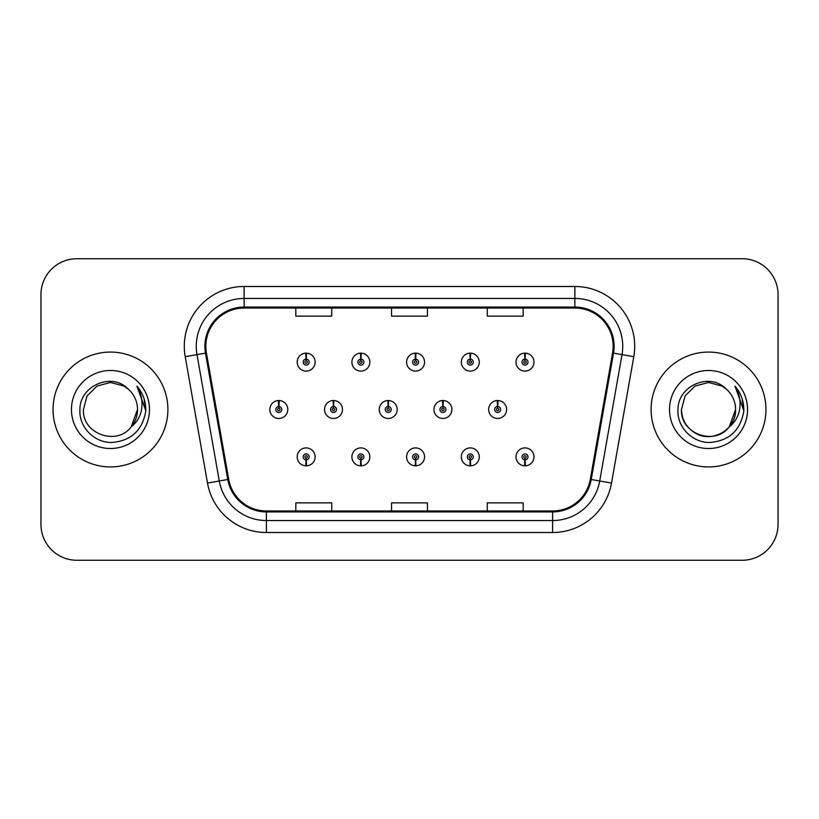 <?xml version="1.0" encoding="UTF-8"?>
<svg xmlns="http://www.w3.org/2000/svg" width="819" height="819" viewBox="0 0 819 819"><rect width="100%" height="100%" fill="white"/><g stroke="black" fill="none" stroke-linecap="round" stroke-linejoin="round"><path stroke-width="1.23" d="M360.739 459.879L360.483 465.847A8.978 8.978 0 0 0 361.261 465.847L361.005 459.879A2.989 2.989 0 0 0 363.861 456.889A2.989 2.989 0 0 0 360.872 453.89A2.989 2.989 0 0 0 357.883 456.889A2.989 2.989 0 0 0 360.739 459.879L360.821 458.077A1.198 1.198 0 0 1 359.674 456.889A1.198 1.198 0 0 1 360.872 455.692A1.198 1.198 0 0 1 362.07 456.889A1.198 1.198 0 0 1 360.923 458.077L361.005 459.879M415.448 459.879L415.192 465.847A8.978 8.978 0 0 0 415.97 465.847L415.714 459.879A2.989 2.989 0 0 0 418.57 456.889A2.989 2.989 0 0 0 415.581 453.89A2.989 2.989 0 0 0 412.592 456.889A2.989 2.989 0 0 0 415.448 459.879L415.53 458.077A1.198 1.198 0 0 1 414.383 456.889A1.198 1.198 0 0 1 415.581 455.692A1.198 1.198 0 0 1 416.779 456.889A1.198 1.198 0 0 1 415.632 458.077L415.714 459.879M470.157 459.879L469.891 465.847A8.978 8.978 0 0 0 470.679 465.847L470.413 459.879A2.989 2.989 0 0 0 473.28 456.889A2.989 2.989 0 0 0 470.29 453.89A2.989 2.989 0 0 0 467.291 456.889A2.989 2.989 0 0 0 470.157 459.879L470.239 458.077A1.198 1.198 0 0 1 469.092 456.889A1.198 1.198 0 0 1 470.29 455.692A1.198 1.198 0 0 1 471.488 456.889A1.198 1.198 0 0 1 470.341 458.077L470.413 459.879M524.866 459.879L524.6 465.847A8.978 8.978 0 0 0 525.389 465.847L525.122 459.879A2.989 2.989 0 0 0 527.989 456.889A2.989 2.989 0 0 0 524.999 453.89A2.989 2.989 0 0 0 522 456.889A2.989 2.989 0 0 0 524.866 459.879L524.938 458.077A1.198 1.198 0 0 1 523.802 456.889A1.198 1.198 0 0 1 524.999 455.692A1.198 1.198 0 0 1 526.187 456.889A1.198 1.198 0 0 1 525.051 458.077L525.122 459.879M306.03 459.879L305.774 465.847A8.978 8.978 0 0 0 306.552 465.847L306.296 459.879A2.989 2.989 0 0 0 309.152 456.889A2.989 2.989 0 0 0 306.163 453.89A2.989 2.989 0 0 0 303.173 456.889A2.989 2.989 0 0 0 306.03 459.879L306.111 458.077A1.198 1.198 0 0 1 304.965 456.889A1.198 1.198 0 0 1 306.163 455.692A1.198 1.198 0 0 1 307.36 456.889A1.198 1.198 0 0 1 306.214 458.077L306.296 459.879M333.65 406.511L333.906 400.532A8.978 8.978 0 0 0 333.128 400.532L333.384 406.511A2.989 2.989 0 0 0 330.528 409.5A2.989 2.989 0 0 0 333.517 412.489A2.989 2.989 0 0 0 336.507 409.5A2.989 2.989 0 0 0 333.65 406.511L333.568 408.302A1.198 1.198 0 0 1 334.715 409.5A1.198 1.198 0 0 1 333.517 410.698A1.198 1.198 0 0 1 332.319 409.5A1.198 1.198 0 0 1 333.466 408.302L333.384 406.511M388.36 406.511L388.615 400.532A8.978 8.978 0 0 0 387.837 400.532L388.093 406.511A2.989 2.989 0 0 0 385.237 409.5A2.989 2.989 0 0 0 388.226 412.489A2.989 2.989 0 0 0 391.216 409.5A2.989 2.989 0 0 0 388.36 406.511L388.278 408.302A1.198 1.198 0 0 1 389.424 409.5A1.198 1.198 0 0 1 388.226 410.698A1.198 1.198 0 0 1 387.029 409.5A1.198 1.198 0 0 1 388.175 408.302L388.093 406.511M443.059 406.511L443.325 400.532A8.978 8.978 0 0 0 442.536 400.532L442.803 406.511A2.989 2.989 0 0 0 439.946 409.5A2.989 2.989 0 0 0 442.936 412.489A2.989 2.989 0 0 0 445.925 409.5A2.989 2.989 0 0 0 443.059 406.511L442.987 408.302A1.198 1.198 0 0 1 444.133 409.5A1.198 1.198 0 0 1 442.936 410.698A1.198 1.198 0 0 1 441.738 409.5A1.198 1.198 0 0 1 442.884 408.302L442.803 406.511M497.768 406.511L498.034 400.532A8.978 8.978 0 0 0 497.246 400.532L497.512 406.511A2.989 2.989 0 0 0 494.645 409.5A2.989 2.989 0 0 0 497.645 412.489A2.989 2.989 0 0 0 500.634 409.5A2.989 2.989 0 0 0 497.768 406.511L497.696 408.302A1.198 1.198 0 0 1 498.832 409.5A1.198 1.198 0 0 1 497.645 410.698A1.198 1.198 0 0 1 496.447 409.5A1.198 1.198 0 0 1 497.594 408.302L497.512 406.511M278.941 406.511L279.197 400.532A8.978 8.978 0 0 0 278.419 400.532L278.675 406.511A2.989 2.989 0 0 0 275.819 409.5A2.989 2.989 0 0 0 278.808 412.489A2.989 2.989 0 0 0 281.797 409.5A2.989 2.989 0 0 0 278.941 406.511L278.859 408.302A1.198 1.198 0 0 1 280.006 409.5A1.198 1.198 0 0 1 278.808 410.698A1.198 1.198 0 0 1 277.61 409.5A1.198 1.198 0 0 1 278.757 408.302L278.675 406.511M361.005 359.121L361.261 353.153A8.978 8.978 0 0 0 360.483 353.153L360.739 359.121A2.989 2.989 0 0 0 357.883 362.111A2.989 2.989 0 0 0 360.872 365.11A2.989 2.989 0 0 0 363.861 362.111A2.989 2.989 0 0 0 361.005 359.121L360.923 360.923A1.198 1.198 0 0 1 362.07 362.111A1.198 1.198 0 0 1 360.872 363.308A1.198 1.198 0 0 1 359.674 362.111A1.198 1.198 0 0 1 360.821 360.923L360.739 359.121M415.714 359.121L415.97 353.153A8.978 8.978 0 0 0 415.192 353.153L415.448 359.121A2.989 2.989 0 0 0 412.592 362.111A2.989 2.989 0 0 0 415.581 365.11A2.989 2.989 0 0 0 418.57 362.111A2.989 2.989 0 0 0 415.714 359.121L415.632 360.923A1.198 1.198 0 0 1 416.779 362.111A1.198 1.198 0 0 1 415.581 363.308A1.198 1.198 0 0 1 414.383 362.111A1.198 1.198 0 0 1 415.53 360.923L415.448 359.121M470.413 359.121L470.679 353.153A8.978 8.978 0 0 0 469.891 353.153L470.157 359.121A2.989 2.989 0 0 0 467.291 362.111A2.989 2.989 0 0 0 470.29 365.11A2.989 2.989 0 0 0 473.28 362.111A2.989 2.989 0 0 0 470.413 359.121L470.341 360.923A1.198 1.198 0 0 1 471.488 362.111A1.198 1.198 0 0 1 470.29 363.308A1.198 1.198 0 0 1 469.092 362.111A1.198 1.198 0 0 1 470.239 360.923L470.157 359.121M525.122 359.121L525.389 353.153A8.978 8.978 0 0 0 524.6 353.153L524.866 359.121A2.989 2.989 0 0 0 522 362.111A2.989 2.989 0 0 0 524.999 365.11A2.989 2.989 0 0 0 527.989 362.111A2.989 2.989 0 0 0 525.122 359.121L525.051 360.923A1.198 1.198 0 0 1 526.187 362.111A1.198 1.198 0 0 1 524.999 363.308A1.198 1.198 0 0 1 523.802 362.111A1.198 1.198 0 0 1 524.938 360.923L524.866 359.121M306.296 359.121L306.552 353.153A8.978 8.978 0 0 0 305.774 353.153L306.03 359.121A2.989 2.989 0 0 0 303.173 362.111A2.989 2.989 0 0 0 306.163 365.11A2.989 2.989 0 0 0 309.152 362.111A2.989 2.989 0 0 0 306.296 359.121L306.214 360.923A1.198 1.198 0 0 1 307.36 362.111A1.198 1.198 0 0 1 306.163 363.308A1.198 1.198 0 0 1 304.965 362.111A1.198 1.198 0 0 1 306.111 360.923L306.03 359.121M53.04 409.5A57.432 57.432 0 0 0 110.473 466.932A57.432 57.432 0 0 0 167.905 409.5A57.432 57.432 0 0 0 110.473 352.068A57.432 57.432 0 0 0 53.04 409.5A57.432 57.432 0 0 0 110.473 466.932A57.432 57.432 0 0 0 167.905 409.5A57.432 57.432 0 0 0 110.473 352.068A57.432 57.432 0 0 0 53.04 409.5M651.095 409.5A57.432 57.432 0 0 0 708.527 466.932A57.432 57.432 0 0 0 765.96 409.5A57.432 57.432 0 0 0 708.527 352.068A57.432 57.432 0 0 0 651.095 409.5A57.432 57.432 0 0 0 708.527 466.932A57.432 57.432 0 0 0 765.96 409.5A57.432 57.432 0 0 0 708.527 352.068A57.432 57.432 0 0 0 651.095 409.5M205.835 346.324A38.288 38.288 0 0 1 244.134 308.026L574.866 308.026A38.288 38.288 0 0 1 612.581 352.969L590.294 479.33A38.288 38.288 0 0 1 552.59 510.974L266.41 510.974A38.288 38.288 0 0 1 228.706 479.33L206.419 352.969A38.288 38.288 0 0 1 205.835 346.324M204.883 346.324A39.251 39.251 0 0 0 205.477 353.132L227.764 479.494A39.251 39.251 0 0 0 266.41 511.926L552.59 511.926A39.251 39.251 0 0 0 591.236 479.494L613.523 353.132A39.251 39.251 0 0 0 574.866 307.074L244.134 307.074A39.251 39.251 0 0 0 204.883 346.324M185.207 356.705A59.828 59.828 0 0 1 244.134 286.486L574.866 286.486A59.828 59.828 0 0 1 633.793 356.705L611.506 483.067A59.828 59.828 0 0 1 552.59 532.514L266.41 532.514A59.828 59.828 0 0 1 207.494 483.067L185.207 356.705L196.99 354.627A47.86 47.86 0 0 1 244.134 298.454L574.866 298.454A47.86 47.86 0 0 1 622.01 354.627L599.723 480.988A47.86 47.86 0 0 1 552.59 520.546L266.41 520.546A47.86 47.86 0 0 1 219.277 480.988L196.99 354.627A47.86 47.86 0 0 1 196.263 346.324M778.05 294.625A35.893 35.893 0 0 0 742.157 258.732L76.843 258.732A35.893 35.893 0 0 0 40.95 294.625L40.95 524.375A35.893 35.893 0 0 0 76.843 560.268L742.157 560.268A35.893 35.893 0 0 0 778.05 524.375L778.05 294.625L778.05 524.375M391.554 308.026L391.554 316.134L427.446 316.134L427.446 308.026M295.823 308.026L295.823 316.134L331.726 316.134L331.726 308.026M487.274 308.026L487.274 316.134L523.177 316.134L523.177 308.026M427.446 510.974L427.446 502.866L391.554 502.866L391.554 510.974M331.726 510.974L331.726 502.866L295.823 502.866L295.823 510.974M523.177 510.974L523.177 502.866L487.274 502.866L487.274 510.974M40.95 294.625L40.95 524.375M742.157 258.732L76.843 258.732M76.843 560.268L742.157 560.268M315.141 362.111A8.978 8.978 0 0 0 306.552 353.153A8.978 8.978 0 0 1 315.141 362.111A8.978 8.978 0 0 1 306.163 371.089A8.978 8.978 0 0 1 297.184 362.111A8.978 8.978 0 0 1 305.774 353.153M287.786 409.5A8.978 8.978 0 0 0 279.197 400.532A8.978 8.978 0 0 1 287.786 409.5A8.978 8.978 0 0 1 278.808 418.478A8.978 8.978 0 0 1 269.83 409.5A8.978 8.978 0 0 1 278.419 400.532M297.184 456.889A8.978 8.978 0 0 0 305.774 465.847A8.978 8.978 0 0 1 297.184 456.889A8.978 8.978 0 0 1 306.163 447.911A8.978 8.978 0 0 1 315.141 456.889A8.978 8.978 0 0 1 306.552 465.847M128.194 389.066C111.589 371.662 79.638 385.995 79.934 409.5C78.665 426.894 94.103 442.598 111.343 442.475C130.764 441.072 142.209 430.753 145.69 411.527L145.751 409.5C145.649 400.624 142.69 392.833 136.896 386.128C141.308 393.366 142.864 401.156 141.554 409.5C140.295 416.595 136.845 422.389 131.204 426.883C116.841 446.283 82.013 433.875 83.425 409.5L87.049 395.976L96.949 386.077L110.473 382.453L123.997 386.077L128.194 389.066A27.047 27.047 0 0 1 137.52 409.5L131.204 426.883A27.047 27.047 0 0 0 137.52 409.5L131.132 426.965M71.458 409.5A39.015 39.015 0 0 0 110.473 448.515A39.015 39.015 0 0 0 149.488 409.5A39.015 39.015 0 0 0 110.473 370.485A39.015 39.015 0 0 0 71.458 409.5M136.896 386.128L145.731 410.524L144.093 398.812L145.731 410.524L144.093 398.812L145.731 410.524L137.152 386.425M144.093 398.812L145.751 409.5M729.186 426.965L735.575 409.5C736.496 429.504 711.865 443.724 695.003 432.923C686.353 427.508 681.848 419.697 681.48 409.5L685.104 395.976L695.003 386.077L708.527 382.453L722.051 386.077L726.248 389.066C709.643 371.662 677.692 385.995 677.989 409.5C676.719 426.894 692.157 442.598 709.397 442.475C728.818 441.072 740.263 430.753 743.744 411.527L743.806 409.5C743.703 400.624 740.755 392.833 734.95 386.128C739.362 393.366 740.919 401.156 739.608 409.5C738.349 416.595 734.899 422.389 729.258 426.883A27.047 27.047 0 0 0 735.575 409.5L729.258 426.883C714.895 446.283 680.067 433.875 681.48 409.5M735.575 409.5A27.047 27.047 0 0 0 726.248 389.066M669.512 409.5A39.015 39.015 0 0 0 708.527 448.515A39.015 39.015 0 0 0 747.542 409.5A39.015 39.015 0 0 0 708.527 370.485A39.015 39.015 0 0 0 669.512 409.5M734.95 386.128L743.785 410.524L742.147 398.812L743.785 410.524L742.147 398.812L743.785 410.524L735.206 386.425M742.147 398.812L743.806 409.5M369.84 362.111A8.978 8.978 0 0 0 361.261 353.153A8.978 8.978 0 0 1 369.84 362.111A8.978 8.978 0 0 1 360.872 371.089A8.978 8.978 0 0 1 351.894 362.111A8.978 8.978 0 0 1 360.483 353.153M424.549 362.111A8.978 8.978 0 0 0 415.97 353.153A8.978 8.978 0 0 1 424.549 362.111A8.978 8.978 0 0 1 415.581 371.089A8.978 8.978 0 0 1 406.603 362.111A8.978 8.978 0 0 1 415.192 353.153M479.258 362.111A8.978 8.978 0 0 0 470.679 353.153A8.978 8.978 0 0 1 479.258 362.111A8.978 8.978 0 0 1 470.29 371.089A8.978 8.978 0 0 1 461.312 362.111A8.978 8.978 0 0 1 469.891 353.153M533.968 362.111A8.978 8.978 0 0 0 525.389 353.153A8.978 8.978 0 0 1 533.968 362.111A8.978 8.978 0 0 1 524.999 371.089A8.978 8.978 0 0 1 516.021 362.111A8.978 8.978 0 0 1 524.6 353.153L524.815 357.934M351.894 456.889A8.978 8.978 0 0 0 360.483 465.847A8.978 8.978 0 0 1 351.894 456.889A8.978 8.978 0 0 1 360.872 447.911A8.978 8.978 0 0 1 369.84 456.889A8.978 8.978 0 0 1 361.261 465.847M406.603 456.889A8.978 8.978 0 0 0 415.192 465.847A8.978 8.978 0 0 1 406.603 456.889A8.978 8.978 0 0 1 415.581 447.911A8.978 8.978 0 0 1 424.549 456.889A8.978 8.978 0 0 1 415.97 465.847M461.312 456.889A8.978 8.978 0 0 0 469.891 465.847A8.978 8.978 0 0 1 461.312 456.889A8.978 8.978 0 0 1 470.29 447.911A8.978 8.978 0 0 1 479.258 456.889A8.978 8.978 0 0 1 470.679 465.847M516.021 456.889A8.978 8.978 0 0 0 524.6 465.847A8.978 8.978 0 0 1 516.021 456.889A8.978 8.978 0 0 1 524.999 447.911A8.978 8.978 0 0 1 533.968 456.889A8.978 8.978 0 0 1 525.389 465.847L525.174 461.066M342.496 409.5A8.978 8.978 0 0 0 333.906 400.532A8.978 8.978 0 0 1 342.496 409.5A8.978 8.978 0 0 1 333.517 418.478A8.978 8.978 0 0 1 324.539 409.5A8.978 8.978 0 0 1 333.128 400.532M397.195 409.5A8.978 8.978 0 0 0 388.615 400.532A8.978 8.978 0 0 1 397.195 409.5A8.978 8.978 0 0 1 388.226 418.478A8.978 8.978 0 0 1 379.248 409.5A8.978 8.978 0 0 1 387.837 400.532M451.904 409.5A8.978 8.978 0 0 0 443.325 400.532A8.978 8.978 0 0 1 451.904 409.5A8.978 8.978 0 0 1 442.936 418.478A8.978 8.978 0 0 1 433.957 409.5A8.978 8.978 0 0 1 442.536 400.532M506.613 409.5A8.978 8.978 0 0 0 498.034 400.532A8.978 8.978 0 0 1 506.613 409.5A8.978 8.978 0 0 1 497.645 418.478A8.978 8.978 0 0 1 488.667 409.5A8.978 8.978 0 0 1 497.246 400.532L497.461 405.313M574.866 286.486L574.866 307.074M196.99 354.627L205.477 353.132M266.41 532.514L266.41 511.926M552.59 511.926L552.59 532.514M591.236 479.494L611.506 483.067M207.494 483.067L227.764 479.494M613.523 353.132L633.793 356.705M244.134 286.486L244.134 307.074"/></g></svg>
